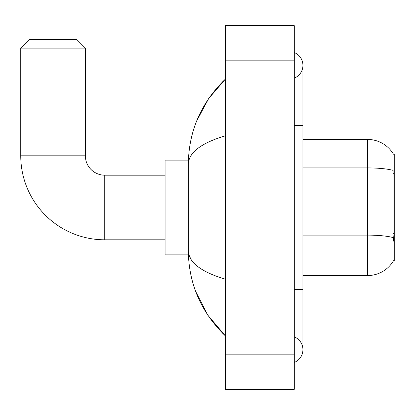 <?xml version="1.0" encoding="UTF-8"?>
<svg xmlns="http://www.w3.org/2000/svg" width="415" height="415" viewBox="0 0 415 415"><rect width="100%" height="100%" fill="white"/><g stroke="black" fill="none" stroke-linecap="round" stroke-linejoin="round"><path stroke-width="0.62" d="M393.404 260.921L393.555 260.662A30.155 30.155 0 0 1 367.54 275.565A30.155 30.155 0 0 0 393.404 260.921L394.25 260.921L394.25 154.079L393.467 154.188A30.155 30.155 0 0 0 367.54 139.435L302.919 139.435M393.555 241.105L393 233.614L393.124 170.378A30.155 5.234 180 0 0 367.54 167.914L367.54 139.435A30.155 30.155 0 0 1 393.467 154.188M393.218 237.608A30.155 5.234 180 0 0 367.54 235.118L367.54 275.565L302.919 275.565M165.066 239.808L104.756 239.808A84.006 84.006 0 0 1 20.75 155.807L20.75 48.104L29.366 39.487L76.754 39.487L85.371 48.104L20.75 48.104M104.756 239.808L104.756 175.192A19.386 19.386 0 0 1 85.371 155.807L85.371 48.104M188.405 160.112L165.066 160.112L165.066 254.888L188.405 254.888M294.308 362.44A13.783 13.783 0 0 0 294.308 336.881A13.783 13.783 0 0 1 294.308 362.44A13.783 13.783 0 0 0 302.919 349.663A13.783 13.783 0 0 1 294.308 362.44M294.308 52.56A13.783 13.783 0 0 1 294.308 78.119A13.783 13.783 0 0 0 294.308 52.56A13.783 13.783 0 0 1 302.919 65.337A13.783 13.783 0 0 0 294.308 52.56M225.376 135.772C201.01 143.118 188.659 152.611 188.327 164.247L188.327 250.753C188.607 262.353 200.953 271.846 225.376 279.228M225.376 389.296L294.308 389.296L294.308 25.704L225.376 25.704L225.376 389.296M188.327 164.247C188.701 131.114 201.047 102.738 225.376 79.125L208.657 98.557L196.72 120.874M195.673 291.434L207.827 315.218L225.376 335.875C201.047 312.256 188.701 283.886 188.327 250.753M190.916 259.199L188.944 254.888M394.25 173.304L393 173.304M394.25 233.614L393 233.614M302.919 235.118L367.54 235.118L367.54 167.914L302.919 167.914M20.75 155.807L85.371 155.807M294.308 289.354L302.919 289.354L302.919 65.337M294.308 125.646L302.919 125.646M225.376 354.83L294.308 354.83M225.376 60.17L294.308 60.17M165.066 175.192L104.756 175.192M302.919 289.354L302.919 349.663M225.376 79.125L222.378 82.02M225.376 335.875L222.378 332.98"/></g></svg>
